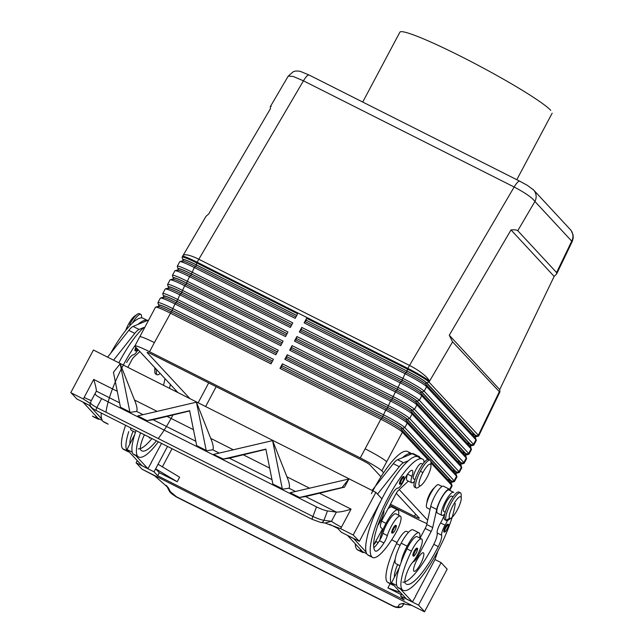 <?xml version="1.0" encoding="UTF-8"?>
<svg xmlns="http://www.w3.org/2000/svg" width="644" height="644" viewBox="0 0 644 644"><rect width="100%" height="100%" fill="white"/><g stroke="black" fill="none" stroke-linecap="round" stroke-linejoin="round"><path stroke-width="0.97" d="M423.824 462.803A12.936 3.139 116.7 0 0 423.535 459.832A55.199 13.395 116.7 0 0 422.561 459.091A55.199 13.395 116.7 0 0 386.891 500.147A55.199 13.395 116.7 0 0 371.91 556.939A40.797 9.902 116.7 0 0 372.586 557.462A40.797 9.902 116.7 0 0 395.36 533.779A14.659 3.558 116.7 0 0 400.391 516.11A14.659 3.558 116.7 0 0 393.967 521.817A14.659 3.558 116.7 0 0 387.35 535.575A8.622 2.093 -63.3 0 1 383.921 542.956A17.251 4.186 -63.3 0 1 375.42 551.095A17.251 4.186 -63.3 0 1 375.13 550.87A48.3 11.721 -63.3 0 1 391.125 495.816A12.075 2.93 -63.3 0 1 397.92 488.096A8.622 2.093 116.7 0 0 403.756 480.682A12.075 2.93 -63.3 0 1 412.216 470.378A12.075 2.93 -63.3 0 1 411.951 476.359A12.936 3.139 116.7 0 0 411.661 482.767A12.936 3.139 116.7 0 0 414.503 481.31M156.428 440.826A48.3 11.721 -63.3 0 1 141.736 450.816A48.3 11.721 -63.3 0 1 140.891 450.172A17.251 4.186 -63.3 0 1 143.862 435.988A8.622 2.093 -63.3 0 1 144.425 434.781M137.663 349.193L135.956 350.924L135.151 350.899A4.315 1.047 -63.3 0 1 135.079 350.835A4.315 1.047 -63.3 0 1 135.844 347.237M135.441 432.406L131.473 430.409A18.974 4.605 -63.3 0 1 130.539 427.785M156.742 369.753A15.52 3.767 -63.3 0 0 156.862 374.534L155.365 373.786A15.52 3.767 -63.3 0 1 154.874 372.119A15.52 3.767 -63.3 0 1 155.405 368.312M447.83 524.216L448.087 524.409C449.995 523.242 445.463 533.973 443.949 531.92A4.315 1.047 -63.3 0 1 443.877 531.864A4.315 1.047 -63.3 0 1 445.052 527.412A4.315 1.047 -63.3 0 1 447.838 524.224A4.315 1.047 -63.3 0 1 447.91 524.272A0.692 0.668 137.1 0 1 448.184 525.182A3.623 0.877 -63.3 0 1 447.121 529.054A3.623 0.877 -63.3 0 1 444.795 531.558A3.623 0.877 -63.3 0 1 445.849 527.686A3.623 0.877 -63.3 0 1 448.184 525.182M449.568 518.203A12.075 2.93 -63.3 0 1 453.094 505.299A12.075 2.93 -63.3 0 1 460.863 496.959A12.075 2.93 -63.3 0 1 461.249 498.553A12.075 2.93 -63.3 0 1 457.626 509.307A12.075 2.93 -63.3 0 1 451.194 518.05A12.075 2.93 -63.3 0 1 449.568 518.203L446.163 520.328A15.52 3.767 -63.3 0 1 450.695 503.745A15.52 3.767 -63.3 0 1 460.412 492.813L458.914 492.056A15.52 3.767 -63.3 0 0 449.206 502.988A15.52 3.767 116.7 0 0 444.819 519.708M448.192 520.175A15.52 3.767 -63.3 0 1 446.421 520.537M427.004 502.288A8.622 2.093 -63.3 0 1 429.79 493.9A8.622 2.093 -63.3 0 1 434.177 488.055M451.557 496.081A8.622 2.093 116.7 0 0 446.228 502.183A8.622 2.093 116.7 0 0 443.796 511.473M416.909 548.181L417.167 548.374C419.075 547.199 414.543 557.937 413.029 555.877A4.315 1.047 -63.3 0 1 412.957 555.82A4.315 1.047 -63.3 0 1 414.132 551.369A4.315 1.047 -63.3 0 1 416.918 548.181A4.315 1.047 -63.3 0 1 416.99 548.237A0.692 0.668 137.1 0 1 417.264 549.147A3.623 0.877 -63.3 0 1 416.201 553.011A3.623 0.877 -63.3 0 1 413.875 555.514A3.623 0.877 -63.3 0 1 414.929 551.642A3.623 0.877 -63.3 0 1 417.264 549.147M438.854 484.908A12.936 3.139 116.7 0 0 430.232 494.415A12.936 3.139 116.7 0 0 427.012 507.85M406.453 531.34A14.659 3.558 116.7 0 0 396.503 543.584A40.797 9.902 116.7 0 0 387.221 582.007L391.705 584.269A40.797 9.902 -63.3 0 1 395.175 559.29A18.974 4.605 116.7 0 1 401.18 543.174A18.974 4.605 116.7 0 1 413.198 529.907M444.763 513.912A12.936 3.139 -63.3 0 1 441.848 515.329A12.936 3.139 -63.3 0 1 445.286 501.732A12.936 3.139 -63.3 0 1 453.795 492.435L449.311 490.181M441.921 515.369L437.437 513.107A12.936 3.139 -63.3 0 1 440.456 500.147A12.936 3.139 -63.3 0 1 449.085 490.004L453.569 492.266M403.136 590.282L398.652 588.02A55.199 13.395 -63.3 0 1 397.678 587.28L402.162 589.542A40.797 9.902 -63.3 0 1 411.452 551.119A14.659 3.558 -63.3 0 1 421.482 538.899A14.659 3.558 -63.3 0 1 420.452 548.455A14.659 3.558 -63.3 0 1 412.41 562.582A8.622 2.093 116.7 0 0 408.352 569.28A17.251 4.186 116.7 0 0 405.39 583.472M419.695 537.99A18.974 4.605 116.7 0 0 419.027 532.821A18.974 4.605 116.7 0 0 407.161 546.184A18.974 4.605 116.7 0 0 401.156 562.301A40.797 9.902 -63.3 0 1 406.968 548.857A14.659 3.558 -63.3 0 1 417.087 536.677L421.57 538.931M399.94 565.698L395.971 563.701A18.974 4.605 -63.3 0 1 395.175 559.29M420.532 563.991A10.352 2.512 -63.3 0 1 414.06 571.276A10.352 2.512 -63.3 0 1 416.901 560.079A10.352 2.512 -63.3 0 1 423.382 552.794A10.352 2.512 -63.3 0 1 420.532 563.991M403.498 476.471A4.315 1.047 116.7 0 0 400.834 479.522A4.315 1.047 116.7 0 0 399.618 484.167M430.916 462.086A15.52 3.767 116.7 0 0 430.425 460.42M430.087 460.178A15.52 3.767 116.7 0 0 420.443 471.142A15.52 3.767 116.7 0 0 415.903 487.733L414.406 486.977A15.52 3.767 116.7 0 1 418.568 471.118A15.52 3.767 116.7 0 1 428.598 459.43M422.842 472.696A12.075 2.93 -63.3 0 1 430.989 465.821A12.075 2.93 -63.3 0 1 427.077 477.26A12.075 2.93 116.7 0 1 421.112 485.326A12.075 2.93 116.7 0 1 422.842 472.696L420.443 471.142M414.688 487.186L416.177 487.935A15.52 3.767 116.7 0 0 418.069 487.484M395.698 525.343A4.315 1.047 116.7 0 0 393.033 528.394A4.315 1.047 116.7 0 0 391.818 533.039M407.354 474.459A12.936 3.139 116.7 0 0 406.992 480.376M395.98 513.896A14.659 3.558 116.7 0 0 389.564 519.434A14.659 3.558 116.7 0 0 382.866 533.321A8.622 2.093 -63.3 0 1 379.92 539.897A18.974 4.605 -63.3 0 1 385.981 523.363A18.974 4.605 -63.3 0 1 398 510.096A18.974 4.605 -63.3 0 1 398.515 515.168M383.824 510.265A10.352 2.512 -63.3 0 1 380.596 520.956A10.352 2.512 -63.3 0 1 377.754 525.48M570.318 229.538A10.352 9.998 137.1 0 1 570.351 229.578A10.352 9.998 137.1 0 1 571.727 241.138L556.609 272.573L556.649 273.933L554.146 276.405L499.72 389.588C500.082 391.946 499.897 392.768 499.164 392.051L478.347 435.247L429.033 382.109A20.697 1.803 -152 0 0 407.467 369.157L306.6 318.329L304.177 322.877L305.288 321.686L406.155 372.522L405.044 373.713A20.697 1.803 28 0 1 426.61 386.658L475.932 439.804L473.509 444.352L424.187 391.214A20.697 1.803 -152 0 0 402.629 378.261L301.762 327.434L299.339 331.982L300.45 330.791L401.317 381.626L400.206 382.818A20.697 1.803 28 0 1 421.772 395.762L471.086 448.908L468.671 453.457L419.349 400.318A20.697 1.803 -152 0 0 397.783 387.366L296.916 336.53L294.501 341.087L295.604 339.895L396.479 390.723L395.368 391.914A20.697 1.803 28 0 1 416.926 404.867L466.248 458.005L463.833 462.561L414.511 409.415A20.697 1.803 -152 0 0 392.945 396.471L292.078 345.635L289.655 350.191L290.766 349L391.633 399.827L390.53 401.019A20.697 1.803 28 0 1 412.088 413.971L461.41 467.109L458.987 471.666L409.665 418.519A20.697 1.803 -152 0 0 388.107 405.575L287.24 354.739L284.817 359.296L285.928 358.104L386.794 408.932L385.684 410.123A20.697 1.803 28 0 1 407.25 423.076L456.572 476.214L454.149 480.77L404.826 427.624A20.697 1.803 -152 0 0 383.269 414.68L282.394 363.844L279.979 368.392L380.846 419.228A20.697 1.803 28 0 1 402.411 432.18L427.705 459.438M478.693 435.932L499.792 392.172L452.587 341.859L449.279 335.242L511.022 229.94C514.508 229.65 516.754 229.908 517.76 230.713L534.914 201.467A10.352 9.998 -42.9 0 0 532.789 189.191M479.474 434.426A20.697 1.538 -154.3 0 1 478.75 434.491M288.271 76.056L293.245 76.483L303.453 80.822A10.352 2.512 -63.3 0 1 309.096 75.018L519.797 181.206A10.352 2.512 -63.3 0 0 514.154 187.01C525.222 192.83 532.145 197.644 534.914 201.467L571.727 241.138M271.196 106.461C270.44 105.777 270.19 106.526 270.432 108.699L208.688 213.993L206.024 216.304M206 216.344L182.526 256.417A20.697 1.803 28 0 1 197.169 262.221A20.697 5.023 -63.3 0 1 198.819 259.258A20.697 5.096 -149.6 0 0 182.944 255.66A20.697 5.096 -149.6 0 0 182.824 256.908M158.641 305.208A18.974 1.65 28 0 1 172.061 310.336L272.549 360.978M155.768 307.116A20.697 1.803 28 0 1 170.145 313.048L271.011 363.876L273.434 359.328L172.568 308.492A20.697 1.803 -152 0 0 157.949 302.648M271.744 362.5L171.256 311.857A18.974 1.65 -152 0 0 158.078 306.415M179.974 261.601A20.697 1.803 28 0 1 194.343 267.526L295.21 318.361L297.633 313.805L196.766 262.977A20.697 1.803 -152 0 0 182.123 257.173L182.526 256.417M163.479 296.103A18.974 1.65 28 0 1 176.899 301.231L277.395 351.874M160.614 298.011A20.697 1.803 28 0 1 174.983 303.944L275.849 354.772L278.272 350.223L177.406 299.388A20.697 1.803 -152 0 0 162.795 293.543M276.582 353.395L176.094 302.752A18.974 1.65 -152 0 0 162.916 297.311M168.326 287.007A18.974 1.65 28 0 1 181.737 292.126L282.233 342.769M165.452 288.906A20.697 1.803 28 0 1 179.821 294.839L280.695 345.667L283.11 341.119L182.244 290.283A20.697 1.803 -152 0 0 167.633 284.439M281.428 344.29L180.932 293.648A18.974 1.65 -152 0 0 167.754 288.206M172.439 275.552L173.156 277.87A18.974 1.65 28 0 1 186.583 283.022L287.071 333.673M170.29 279.802A20.697 1.803 28 0 1 184.667 285.735L285.534 336.571L287.957 332.014L187.082 281.187A20.697 1.803 -152 0 0 172.471 275.334M286.266 335.186L185.778 284.543A18.974 1.65 -152 0 0 172.6 279.11M178.002 268.798A18.974 1.65 28 0 1 191.421 273.925L291.917 324.568M175.128 270.697A20.697 1.803 28 0 1 189.505 276.63L290.372 327.466L292.795 322.91L191.928 272.082A20.697 1.803 -152 0 0 177.309 266.23M291.104 326.081L190.616 275.439A18.974 1.65 -152 0 0 177.438 270.005M182.848 259.693A18.974 1.65 28 0 1 196.259 264.821L296.755 315.463M295.95 316.977L195.454 266.334A18.974 1.65 -152 0 0 182.276 260.901M447.572 479.305A20.697 1.803 -152 0 0 454.414 481.519M450.559 482.525L451.251 481.229L401.928 428.091A18.282 1.594 -152 0 0 382.882 416.652L281.895 365.687L382.761 416.523A18.974 1.65 28 0 1 402.524 428.389L451.846 481.527L454.149 480.77M429.58 459.921L401.719 429.91A18.974 1.65 -152 0 0 381.956 418.036L281.09 367.201L279.979 368.392M466.932 442.895A20.697 1.803 -152 0 0 473.775 445.109M471.77 433.79A20.697 1.803 -152 0 0 478.621 436.004M462.094 451.999A20.697 1.803 -152 0 0 468.937 454.213M457.248 461.104A20.697 1.803 -152 0 0 464.099 463.318M452.41 470.209A20.697 1.803 -152 0 0 459.261 472.414M455.397 473.429L456.089 472.124L406.767 418.986A18.282 1.594 -152 0 0 387.72 407.547L286.854 356.712L387.599 407.419A18.974 1.65 28 0 1 407.37 419.284L456.685 472.43L458.987 471.666M456.572 476.214L455.88 473.944L406.557 420.806A18.974 1.65 -152 0 0 386.794 408.932M460.243 464.324L460.927 463.02L411.613 409.882A18.282 1.594 -152 0 0 392.566 398.443L291.692 347.607L392.446 398.314A18.974 1.65 28 0 1 412.208 410.18L461.531 463.326L463.833 462.561M461.41 467.109L460.718 464.839L411.403 411.701A18.974 1.65 -152 0 0 391.633 399.827M465.081 455.219L465.773 453.923L416.451 400.777A18.282 1.594 -152 0 0 397.404 389.338L296.538 338.511L397.284 389.209A18.974 1.65 28 0 1 417.046 401.075L466.369 454.221L468.671 453.457M466.248 458.005L465.564 455.735L416.241 402.597A18.974 1.65 -152 0 0 396.479 390.723M469.919 446.115L470.611 444.819L421.289 391.673A18.282 1.594 -152 0 0 402.242 380.234L301.376 329.406L402.122 380.105A18.974 1.65 28 0 1 421.892 391.979L471.207 445.117L473.509 444.352M471.086 448.908L470.402 446.638L421.079 393.492A18.974 1.65 -152 0 0 401.317 381.626M474.757 437.01L475.449 435.714L426.135 382.568A18.282 1.594 -152 0 0 407.08 371.129L306.093 320.173L406.96 371A18.974 1.65 28 0 1 426.731 382.874L476.053 436.012L478.347 435.247M475.932 439.804L475.24 437.534L425.926 384.388A18.974 1.65 -152 0 0 406.155 372.522M426.731 382.874L429.033 382.109L429.435 381.353A20.697 5.096 -149.6 0 0 409.52 365.438A20.697 5.023 116.7 0 0 407.869 368.4A20.697 1.803 28 0 1 429.435 381.353L452.587 341.859M550.741 110.341A86.248 7.519 -152 0 0 469.347 60.705A86.248 7.519 -152 0 0 399.811 32.353M134.781 434.418L127.005 449.56L132.262 452.209M165.009 378.656L163.536 385.337M324.898 522.992L340.563 528.619L341.473 527.122A10.352 0.902 28 0 1 331.475 521.31L325.131 523.025M341.473 527.122L351.052 509.114C345.103 511.127 340.209 512.117 336.369 512.093L331.475 521.31L323.964 520.32L327.466 510.917C324.673 510.442 321.026 509.098 316.51 506.884L312.928 516.496A3.453 0.837 116.7 0 0 312.38 519.418A3.453 0.837 116.7 0 0 312.412 519.434M166.619 485.834L168.462 487.983L154.697 475.836L142.026 469.178L424.493 611.8L447.161 569.151L441.116 562.631L434.99 559.547M170.427 491.742A3.453 2.834 152.5 0 1 169.082 490.575C169.557 492.153 172.077 494.334 176.641 497.096A3.453 0.837 -63.3 0 1 176.48 496.79L170.427 491.742L168.462 487.983M424.493 611.8L411.854 605.432L401.872 603.661L399.393 604.354L403.233 603.396M399.393 604.354L398.129 606.495C397.364 607.356 395.513 607.091 392.574 605.69A3.453 0.837 116.7 0 0 392.735 606.012L176.641 497.104M404.086 603.331L402.814 605.489C402.669 607.284 397.839 608.87 392.743 606.004A3.453 0.837 116.7 0 0 392.784 606.028M117.256 391.294L93.718 379.429C95.529 385.353 96.407 389.25 96.359 391.141L91.456 400.351A10.352 0.902 28 0 1 84.139 397.437L83.414 399.03L70.776 392.655L93.444 350.014L375.879 492.346L381.932 498.867L359.344 541.346L353.202 534.987L375.879 492.346M91.271 400.745L96.359 391.141L119.583 402.846M96.431 410.534A3.453 0.837 -63.3 0 1 96.278 410.518A3.453 0.837 -63.3 0 1 96.825 407.596L101.655 398.604C97.333 396.366 95.183 394.788 95.207 393.87M299.098 497.579L305.578 496.572L344.54 487.138L348.871 478.999L342.069 487.524L299.557 497.466L290.154 492.724L299.557 497.466M129.863 411.951L130.064 412.401L136.552 411.395C137.631 409.705 136.947 405.905 134.499 399.988L120.17 363.788L129.863 411.951L120.46 407.209L113.433 372.304L120.17 363.788M206.281 450.808L212.762 449.802C213.84 448.111 213.156 444.312 210.717 438.395L196.444 402.186L206.281 450.808L196.67 445.616L189.65 410.711L147.138 420.653L137.727 415.911L196.38 402.194M282.491 489.215L288.971 488.208C290.05 486.518 289.373 482.718 286.926 476.801L272.597 440.601L282.281 488.764L272.879 484.022L282.281 488.764M147.138 420.653L153.151 419.759L189.69 410.928M272.879 484.022L265.859 449.118L223.347 459.059L213.478 454.439L222.88 459.172L229.369 458.166L265.9 449.335M146.671 420.765L137.727 415.911M130.064 412.401L120.46 407.209M316.51 506.884L101.655 398.604M327.466 510.917L336.369 512.093L305.578 496.572M399.28 567.71L391.504 582.86L393.814 585.348A55.199 13.395 -63.3 0 1 392.703 585.018A55.199 13.395 -63.3 0 1 391.705 584.269M443.515 486.228A13.798 3.349 116.7 0 0 436.833 492.539A13.798 3.349 116.7 0 0 430.723 506.434L426.739 524.522A5.176 1.256 -63.3 0 1 425.185 528.458L420.025 538.159M290.154 492.724L348.807 479.007M340.563 528.619L353.202 534.987M141.511 317.903A15.52 3.767 116.7 0 0 140.851 314.417A15.52 3.767 116.7 0 0 132.358 323.167M170.378 384.444L169.517 388.348M83.414 399.03L90.192 403.41M139.845 351.543L133.807 357.162A5.176 1.256 116.7 0 0 131.561 360.358L127.85 367.354M151.131 462.666L161.555 443.418M127.005 449.56L141.954 465.668L147.927 468.679L151.276 462.738M366.75 553.727L362.451 551.562L360.141 549.066A55.199 13.395 116.7 0 0 361.445 551.667A40.797 9.902 116.7 0 0 362.17 552.214A40.797 9.902 116.7 0 0 364.134 552.407M374.003 544.446A40.797 9.902 116.7 0 0 376.265 541.62M362.17 552.214L357.686 549.952A40.797 9.902 -63.3 0 1 356.961 549.404A55.199 13.395 -63.3 0 1 355.23 543.778M406.163 584.076A48.3 11.721 116.7 0 0 438.266 546.611A12.075 2.93 116.7 0 0 441.639 535.212A8.622 2.093 -63.3 0 1 445.068 525.198A12.075 2.93 116.7 0 0 447.475 520.529M402.79 582.16A48.3 11.721 116.7 0 0 433.79 544.349A12.075 2.93 116.7 0 0 437.163 532.95A8.622 2.093 -63.3 0 1 440.585 522.936A12.075 2.93 116.7 0 0 444.626 514.041M160.131 373.399A15.52 3.767 -63.3 0 1 157.104 374.728M450.124 490.527A13.798 3.349 116.7 0 0 449.496 489.247A13.798 3.349 116.7 0 0 442.814 495.542A13.798 3.349 116.7 0 0 436.696 509.444L432.712 527.541A5.176 1.256 -63.3 0 1 431.158 531.477L418.254 555.748A8.622 2.093 -63.3 0 1 413.005 561.866M101.213 413.005A55.199 13.395 116.7 0 0 101.623 418.785L89.017 405.116M102.251 420.427L97.96 418.262L83.012 402.162L88.985 405.173M424.452 611.51L418.528 605.119L400.592 596.078L404.223 599.991L157.659 475.739L154.029 471.827L136.093 462.786L142.026 469.178M418.528 605.119L441.116 562.631M401.333 594.686L387.905 587.924L390.135 583.73M387.905 587.924L400.335 592.375M391.681 539.809L397.042 542.506M172.037 448.699L162.393 466.836M158.062 464.235L179.628 477.188L177.205 481.736L159.269 472.704L155.639 468.792L167.529 446.429M157.659 475.739L159.269 472.704M400.592 596.078L401.751 593.897M415.621 595.958L435.014 559.491L437.928 550.91M400.198 588.801L412.426 601.971L415.774 596.038M136.093 462.786L137.252 460.605M177.205 481.736L155.639 468.792L154.029 471.827M213.945 454.318L272.597 440.601M206.072 450.357L196.67 445.616M222.88 459.172L223.347 459.059M342.069 487.524L344.54 487.138M90.345 405.784L76.91 399.014L71.218 392.88M329.736 524.345L337.778 528.394L341.409 532.306L359.344 541.346M381.32 500.018A55.199 13.395 116.7 0 0 366.122 552.085L353.516 538.408M377.537 494.133L399.28 466.683A17.251 4.186 -63.3 0 1 403.563 462.746L408.409 460.734A55.199 13.395 116.7 0 0 381.908 498.842M113.577 360.157L134.781 333.383A17.251 4.186 -63.3 0 1 139.072 329.446L143.918 327.442A55.199 13.395 116.7 0 0 118.842 362.814M397.654 564.547A17.251 4.186 116.7 0 0 394.458 577.096M154.802 368.432A12.075 2.93 -63.3 0 1 154.834 367.7M189.908 398.628L147.226 352.63A6.899 0.604 28 0 1 147.114 352.405A6.899 0.604 28 0 1 151.992 354.345L362.693 460.524A6.899 0.604 28 0 1 369.881 464.839L380.99 476.81M95.65 415.774A55.199 13.395 116.7 0 0 96.946 418.375A40.797 9.902 116.7 0 0 97.671 418.922A40.797 9.902 116.7 0 0 99.635 419.115M397.678 587.28A40.797 9.902 -63.3 0 1 401.156 562.301M107.604 357.146L128.808 330.372A17.251 4.186 -63.3 0 1 133.091 326.436L147.693 320.374A13.798 3.349 -63.3 0 1 148.571 320.261M135.699 455.501L147.927 468.679M175.216 391.222A8.622 2.093 -63.3 0 1 175.756 390.232M105.986 412.208A55.199 13.395 -63.3 0 1 135.256 345.264M101.623 418.785A55.199 13.395 116.7 0 0 102.927 421.385L107.411 423.639M147.476 320.471A55.199 13.395 116.7 0 0 137.937 324.423M142.928 318.176A55.199 13.395 116.7 0 0 110.76 353.154M140.569 432.84A40.797 9.902 116.7 0 0 137.663 456.242A55.199 13.395 116.7 0 0 138.637 456.982A55.199 13.395 116.7 0 0 158.36 441.808M138.637 456.982L134.161 454.728A55.199 13.395 -63.3 0 1 133.187 453.988A40.797 9.902 -63.3 0 1 136.045 430.699M396.269 493.272L419.204 517.985A6.899 0.604 28 0 1 419.316 518.211A6.899 0.604 28 0 1 414.438 516.279L390.457 504.196M383.615 472.776L381.852 470.869A20.697 1.803 -152 0 0 360.286 457.924L149.553 351.721A20.697 1.803 -152 0 0 134.902 345.925A20.697 1.803 -152 0 0 135.256 346.601L177.945 392.59M389.878 505.29L416.877 518.895A20.697 1.803 -152 0 0 426.948 523.548M427.68 520.247L399.232 489.593M499.72 389.588L449.279 335.242M554.146 276.405L511.022 229.94M517.76 230.713L556.609 272.573M129.315 452.056A55.199 13.395 -63.3 0 1 128.18 451.71A55.199 13.395 -63.3 0 1 127.206 450.977A40.797 9.902 -63.3 0 1 128.752 431.577M128.18 451.718L123.696 449.456A55.199 13.395 -63.3 0 1 122.722 448.715A40.797 9.902 -63.3 0 1 125.62 425.306M304.177 322.877L405.044 373.713L402.122 380.105M306.093 320.173L306.6 318.329M455.26 503.536A55.199 13.395 -63.3 0 1 432.027 561.383A55.199 13.395 -63.3 0 1 403.039 590.226M299.339 331.982L400.206 382.818L397.284 389.209M301.255 329.277L301.762 327.434M134.596 316.156A12.075 2.93 116.7 0 0 125.741 330.428M138.291 448.868A48.3 11.721 116.7 0 0 151.944 438.572M150.527 437.856A10.352 2.512 -63.3 0 1 149.561 437.976A10.352 2.512 -63.3 0 1 149.094 437.131M294.501 341.087L395.368 391.914L392.446 398.314M296.417 338.374L296.916 336.53M138.074 349.636A8.622 2.093 -63.3 0 1 133.421 354.804A12.075 2.93 116.7 0 0 126.627 362.524M379.92 539.897A8.622 2.093 -63.3 0 1 379.437 540.694A17.251 4.186 -63.3 0 1 373.81 547.762M366.122 552.085A55.199 13.395 116.7 0 0 367.426 554.677L371.91 556.939M289.655 350.191L390.53 401.019L387.599 407.419M291.571 347.478L292.078 345.635M133.155 431.255A17.251 4.186 116.7 0 0 129.959 443.805M284.817 359.296L385.684 410.123L382.761 416.523M286.733 356.583L287.24 354.739M305.441 321.767L306.214 320.301M300.595 330.863L301.376 329.406M295.757 339.968L296.538 338.511M290.919 349.072L291.692 347.607M286.081 358.177L286.854 356.712M371.419 493.634A55.199 13.395 -63.3 0 1 407.62 451.565L412.104 453.819M411.975 453.762A55.199 13.395 116.7 0 0 402.436 457.723L412.192 453.674A13.798 3.349 -63.3 0 1 413.231 453.618L419.212 456.628M417.956 456.773A55.199 13.395 116.7 0 0 408.409 460.734M430.933 462.907L451.726 485.318L451.041 483.048L430.82 461.257M281.895 365.687L282.394 363.844M281.235 367.281L282.016 365.816M412.426 601.971L406.453 598.96L393.814 585.348M396.76 585.509L391.504 582.86M182.638 261.335L183.443 259.822A18.282 1.594 28 0 1 196.38 264.95L296.723 315.52M177.8 270.44L178.605 268.926A18.282 1.594 28 0 1 191.542 274.054L291.885 324.624M172.962 279.544L173.767 278.031A18.282 1.594 28 0 1 186.704 283.159L287.047 333.721M168.116 288.649L168.921 287.135A18.282 1.594 28 0 1 181.866 292.263L282.201 342.825M163.278 297.753L164.083 296.232A18.282 1.594 28 0 1 177.02 301.36L277.363 351.93M172.866 415.098A48.3 11.721 -63.3 0 1 158.239 438.54M158.44 306.858L159.245 305.337A18.282 1.594 28 0 1 172.181 310.464L272.525 361.034M372.095 490.438L393.299 463.664A17.251 4.186 -63.3 0 1 397.589 459.727L402.436 457.723M360.141 549.066L347.535 535.397M408.36 481.1L398.298 490.462A5.176 1.256 116.7 0 0 396.06 493.658L383.156 517.929A8.622 2.093 116.7 0 0 380.636 527.146L382.447 529.102L373.601 545.186M353.484 538.465L347.51 535.454M412.192 453.674L418.165 456.685A13.798 3.349 -63.3 0 1 419.308 456.685A13.798 3.349 -63.3 0 1 419.84 457.723M387.986 508.849A18.974 4.605 -63.3 0 1 391.874 506.989L397.847 510M421.337 463.495A8.622 2.093 116.7 0 0 415.758 469.991A8.622 2.093 116.7 0 0 413.456 478.798L415.002 479.579M140.851 314.417L139.354 313.66A15.52 3.767 116.7 0 0 137.599 314.031A15.52 3.767 116.7 0 0 129.645 324.592M460.685 493.022A15.52 3.767 -63.3 0 1 461.176 494.785L461.249 498.327M407.572 474.153L411.951 476.359M136.472 347.905A3.623 0.877 116.7 0 0 135.997 350.529A0.692 0.668 137.1 0 1 135.079 350.835M443.877 531.864A0.692 0.668 -42.9 0 0 444.795 531.558M412.957 555.82A0.692 0.668 -42.9 0 0 413.875 555.514M396.503 543.584L400.053 545.371M406.968 548.857L411.452 551.119M407.161 546.184L401.18 543.174M401.558 479.957A3.623 0.877 116.7 0 0 400.496 483.829A3.623 0.877 116.7 0 0 402.822 481.326A3.623 0.877 116.7 0 0 403.885 477.454A3.623 0.877 116.7 0 0 401.558 479.957L400.834 479.522M393.75 528.821A3.623 0.877 116.7 0 0 392.695 532.693A3.623 0.877 116.7 0 0 395.022 530.189A3.623 0.877 116.7 0 0 396.084 526.325A3.623 0.877 116.7 0 0 393.75 528.821L393.033 528.394M408.594 452.305L410.928 453.481M419.051 457.578L421.385 458.753M382.866 533.321L387.35 535.575M385.981 523.363L381.634 521.173M379.574 520.441L380.596 520.956M196.259 264.821L197.169 262.221L407.869 368.4L406.96 371M409.52 365.438L198.819 259.258L303.453 80.822L514.154 187.01L409.52 365.438M172.061 310.336L174.983 303.944L176.094 302.752M149.553 351.721L154.391 342.616A20.721 1.803 -152 0 0 139.756 336.82L155.502 307.236M154.391 342.616L171.256 311.857M176.899 301.231L179.821 294.839L180.932 293.648M181.737 292.126L184.667 285.735L185.778 284.543M186.583 283.022L189.505 276.63L190.616 275.439M191.421 273.925L194.343 267.526L195.454 266.334M402.524 428.389L404.826 427.624L407.25 423.076L406.557 420.806M381.852 470.869L386.69 461.764A20.721 1.803 -152 0 0 365.124 448.82L380.846 419.228L381.956 418.036M386.69 461.764L402.411 432.18L401.719 429.91M451.726 485.318L449.609 489.319M421.892 391.979L424.187 391.214L426.61 386.658L425.926 384.388M417.046 401.075L419.349 400.318L421.772 395.762L421.079 393.492M412.208 410.18L414.511 409.415L416.926 404.867L416.241 402.597M407.37 419.284L409.665 418.519L412.088 413.971L411.403 411.701M320.567 522.413A3.453 2.979 -82.5 0 0 320.784 522.453A3.453 2.979 -82.5 0 0 323.964 520.32C321.163 519.877 317.484 518.597 312.928 516.496L96.825 407.596C92.559 405.253 90.442 403.603 90.49 402.661A3.453 3.405 -157.3 0 0 90.136 403.691M169.082 490.575A3.453 2.834 152.5 0 1 169.074 490.551L166.377 485.391M402.886 605.352A3.453 3.252 -149.4 0 1 398.129 606.495M392.574 605.69L176.48 496.79M93.718 379.429L84.139 397.437M351.052 509.114L319.666 493.296M157.112 411.379L134.499 399.988M136.552 411.395L143.048 414.672M233.329 449.786L210.717 438.395M212.762 449.802L219.258 453.078M309.539 488.192L286.926 476.801M288.971 488.208L295.475 491.485M193.466 429.701L167.247 416.483M153.151 419.759L195.792 441.253M269.683 468.108L243.456 454.889M229.369 458.166L272.001 479.659M356.961 549.404L361.445 551.667M440.585 522.936L445.068 525.198M437.163 532.95L441.639 535.212M208.696 382.922L198.143 402.774M436.696 509.444L430.723 506.434M96.946 418.375L92.462 416.113M147.693 320.374L148.337 320.704M133.091 326.436L139.072 329.446M432.712 527.541L426.739 524.522M431.158 531.477L425.185 528.458M135.997 350.529A3.623 0.877 116.7 0 0 137.647 349.177M137.663 456.242L133.187 453.988M418.254 555.748L417.288 555.265M216.175 386.69L205.621 406.541M415.597 514.097L414.438 516.279M128.808 330.372L134.781 333.383M127.206 450.977L122.722 448.715M433.79 544.349L438.266 546.611M406.308 372.594L407.08 371.129M425.418 383.913L426.135 382.568M401.47 381.699L402.242 380.234M420.58 393.017L421.289 391.673M396.624 390.803L397.404 389.338M415.734 402.122L416.451 400.777M391.785 399.908L392.566 398.443M410.896 411.218L411.613 409.882M386.947 409.012L387.72 407.547M406.058 420.323L406.767 418.986M382.101 418.109L382.882 416.652M401.22 429.427L401.928 428.091M195.607 266.415L196.38 264.95M190.761 275.519L191.542 274.054M185.923 284.616L186.704 283.159M181.085 293.72L181.866 292.263M176.247 302.825L177.02 301.36M171.401 311.929L172.181 310.464M360.286 457.924L365.124 448.82M399.28 466.683L393.299 463.664M403.563 462.746L397.589 459.727M379.437 540.694L383.921 542.956M444.94 519.789L446.437 520.537M453.014 496.814L451.629 496.113M438.62 484.731L442.066 486.47M426.98 507.834L430.071 509.396M406.622 531.405L408.497 532.346M399.65 484.191C400.584 484.521 401.647 483.58 402.838 481.35C404.295 478.001 404.529 476.383 403.53 476.488M430.916 462.183L430.989 465.725M414.994 479.611L413.601 478.919M391.85 533.055C392.784 533.393 393.846 532.443 395.038 530.213C396.495 526.873 396.728 525.254 395.73 525.359M411.661 482.767L407.177 480.505M395.907 513.856L400.391 516.11M378.197 542.594L375.71 541.346M571.156 230.568L573.071 234.802L573.224 237.918L572.258 241.444L556.698 273.837M309.104 75.026L300.176 71.315C294.292 70.558 294.541 71.508 293.141 71.814L288.214 76.137L270.52 106.316M533.53 189.908L570.351 229.578M158.633 305.176L157.917 302.865M157.957 306.439L155.639 307.14M163.471 296.071L162.755 293.761M160.34 298.132L157.917 302.688M162.803 297.335L160.485 298.035M168.309 286.966L167.593 284.656M165.178 289.035L162.763 293.584M167.641 288.23L165.323 288.931M170.016 279.931L167.601 284.479M172.479 279.126L170.161 279.826M177.994 268.765L177.277 266.447M174.862 270.826L172.439 275.374M177.325 270.021L175.007 270.722M182.832 259.661L182.115 257.35M179.7 261.722L177.277 266.27M182.163 260.925L179.845 261.617M452.032 482.251L454.35 481.551M452.072 486.003L449.995 489.907M451.364 483.507L452.08 485.826M476.278 440.48L473.855 445.036M471.432 449.584L469.017 454.141M466.594 458.689L464.171 463.237M461.756 467.794L459.333 472.342M456.87 473.147L459.188 472.446M456.91 476.898L454.495 481.446M456.202 474.411L456.918 476.721M461.708 464.042L464.026 463.342M461.04 465.306L461.756 467.616M466.554 454.938L468.872 454.237M465.878 456.202L466.594 458.512M471.392 445.833L473.71 445.133M470.724 447.097L471.44 449.407M476.23 436.729L478.548 436.036M475.562 437.992L476.278 440.303M399.868 32.2L362.733 102.05M325.18 523.033L320.784 522.453M320.768 522.445L312.388 519.426L96.278 410.518C91.319 408.151 89.339 405.631 90.353 402.943L91.295 400.697M443.491 486.22L449.472 489.231M93.187 416.66L97.671 418.922M474.95 437.831L475.755 436.318M470.112 446.936L470.917 445.415M465.266 456.041L466.079 454.519M460.428 465.145L461.233 463.624M455.59 474.242L456.395 472.728M388.195 582.748L392.679 585.01M418.077 456.829L422.561 459.091M143.121 318.265L147.605 320.527M450.744 483.346L451.557 481.833M103.644 421.933L108.128 424.187M533.546 189.948L527.492 185.44L519.805 181.214M134.91 345.917L139.748 336.812M372.626 557.487L368.143 555.225M516.81 179.692L552.174 113.183M413.046 529.811L419.027 532.821M157.136 374.744L155.639 373.995M154.802 368.473L154.874 372.023M443.861 511.513L445.246 512.213M451.372 517.929L448.474 519.982M428.654 459.462L430.152 460.21M418.214 487.379L421.112 485.326M134.419 316.268L137.317 314.216M421.369 463.511L422.754 464.211"/></g></svg>
